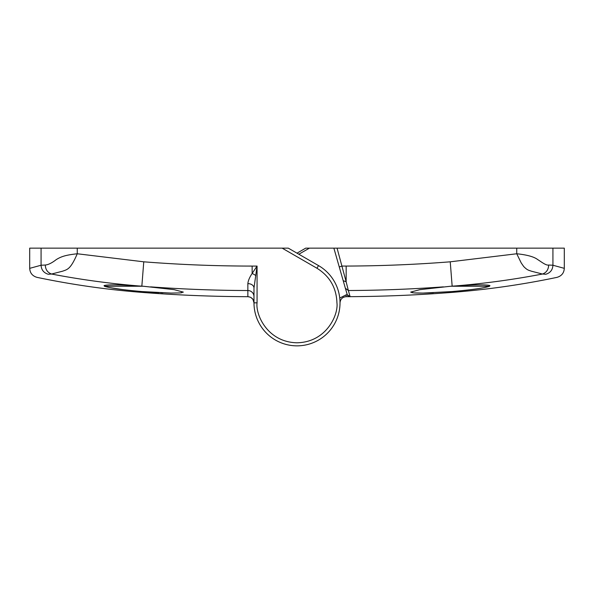 <?xml version="1.0" encoding="UTF-8"?>
<svg xmlns="http://www.w3.org/2000/svg" width="594" height="594" viewBox="0 0 594 594"><rect width="100%" height="100%" fill="white"/><g stroke="black" fill="none" stroke-linecap="round" stroke-linejoin="round"><path stroke-width="0.89" d="M251.136 297.646L252.947 299.413L253.987 302.829A43.013 43.013 0 0 0 297 345.849A43.013 43.013 0 0 0 318.51 265.585L288.305 248.151L282.157 248.151L316.973 268.25C329.744 276.247 336.404 287.778 336.939 302.836C338.55 314.523 326.566 342.233 297 342.783C267.434 342.233 255.45 314.523 257.061 302.836L257.061 266.075L253.987 288.008L253.987 302.836C253.623 299.101 251.581 297.052 247.861 296.688A1413.312 1413.312 180 0 1 243.889 296.666L247.861 296.688L247.854 283.62C248.144 280.68 249.577 277.294 252.146 273.455L257.061 266.075L252.146 266.075C215.964 266.075 179.834 264.649 143.763 261.813L77.257 253.764C70.478 269.609 67.27 269.453 62.6 271.198L51.559 274.034C80.086 279.514 108.999 283.472 138.291 285.914L143.384 286.249L104.433 286.249L104.054 285.632C106.541 284.533 117.954 284.63 138.291 285.914M41.068 248.151L41.068 265.236L29.7 268.347L29.7 248.151L282.157 248.151M45.3 265.028C45.471 269.565 47.565 272.572 51.559 274.034L48.255 274.272C33.279 278.408 33.279 278.408 48.255 274.272C43.726 272.854 41.335 269.839 41.068 265.236L45.3 265.028C48.277 264.776 51.938 262.964 56.282 259.585C61.331 256.474 65.763 255.041 77.257 253.764L77.257 248.151M143.384 286.249L174.064 289.642L183.323 292.114L180.138 292.916L171.079 293.08L141.84 291.55C122.386 289.85 109.92 288.083 104.433 286.249M109.355 287.526L123.025 289.642M29.7 268.347C29.975 273.002 32.418 276.01 37.028 277.368C71.644 284.615 106.586 289.62 141.84 292.382L141.84 291.55L143.577 291.684M148.344 292.033L156.534 292.538M156.831 292.552L159.118 292.671M160.677 292.745L162.986 292.849M178.824 292.998L181.601 292.76M253.987 288.008A6.148 4.388 -0 0 0 247.854 283.62M333.873 248.151L339.248 266.914L342.203 266.067L346.161 266.067C380.903 265.956 415.6 264.538 450.237 261.813L516.743 253.764C527.056 254.833 534.043 256.771 537.719 259.585C541.453 261.909 546.079 265.674 548.7 265.028L552.932 265.236L564.3 268.347L564.3 248.151L305.695 248.151L297 253.17M484.674 287.518L489.567 286.249L489.946 285.632L489.567 286.249L450.616 286.249L455.709 285.914C476.061 284.63 487.474 284.533 489.946 285.632M345.374 288.276L347.29 294.839L350.111 296.666L348.351 290.518L345.374 288.276L339.248 266.914L345.374 288.276M339.746 298.062L346.131 294.839L347.29 294.839M550.994 270.931L550.452 271.569M542.812 274.034L545.745 274.272C560.721 278.408 560.721 278.408 545.745 274.272C550.252 272.928 552.643 269.914 552.932 265.236L552.932 248.151M548.7 265.028C548.425 269.713 546.339 272.713 542.441 274.034L531.4 271.198C528.363 270.092 527.479 270.315 523.715 266.543L521.235 262.971L516.743 253.764L516.743 248.151M489.567 286.249C484.117 288.083 471.643 289.85 452.16 291.55L422.928 293.08L413.87 292.916L410.677 292.114L419.928 289.642L450.616 286.249M346.161 266.067L346.154 281.794L348.351 290.518C380.071 290.369 411.746 289.152 443.384 286.865M343.198 280.68L346.154 281.794L337.065 248.151M346.131 294.839L346.139 296.688C342.426 297.052 340.384 299.101 340.013 302.829L340.013 302.829C340.377 299.101 342.419 297.052 346.139 296.688A1413.312 1413.312 180 0 0 350 296.666M410.677 292.114L412.496 292.768M415.176 292.998L419.342 293.102M419.936 293.102L423.047 293.08M423.284 293.072L430.657 292.864M431.051 292.849L433.36 292.745M253.987 302.836L257.061 302.836M340.013 302.836A43.013 43.013 0 0 0 318.51 265.585L316.973 268.25M141.847 286.145L143.763 261.813M150.616 286.865C182.989 289.204 215.399 290.429 247.861 290.525A6.148 6.118 180 0 1 253.987 296.636M255.42 275.304A6.148 1.671 -153.4 0 0 252.146 273.455L252.146 266.075M309.385 248.151L298.841 254.232M450.237 261.813L452.153 286.145M455.709 285.914C485.001 283.472 513.914 279.514 542.441 274.034M452.16 291.55L452.16 292.382C487.414 289.62 522.356 284.615 556.972 277.368C561.582 276.01 564.025 273.002 564.3 268.347M247.861 296.688L250.111 297.119M243.882 296.666C209.816 296.473 175.802 295.04 141.84 292.382M346.139 296.688L350.111 296.666C348.336 296.361 347.349 295.619 347.141 294.446M350.118 296.666C384.184 296.473 418.198 295.04 452.16 292.382"/></g></svg>
